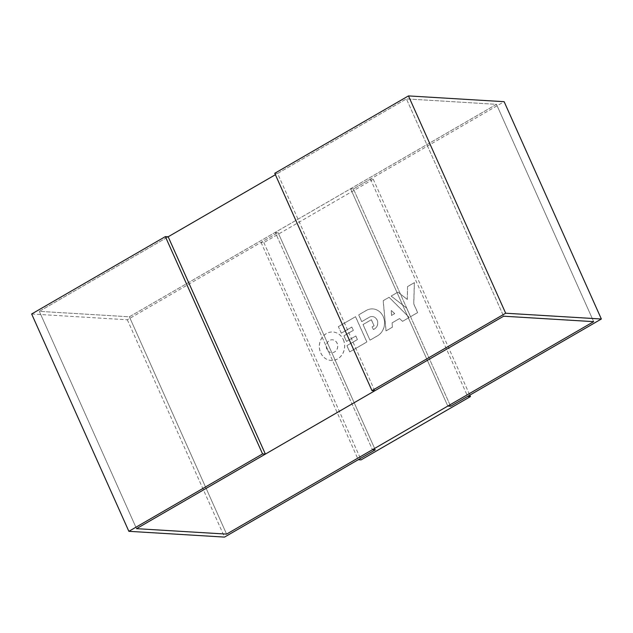 <?xml version="1.0" encoding="UTF-8"?>
<svg xmlns="http://www.w3.org/2000/svg" width="633" height="633" viewBox="0 0 633 633"><rect width="100%" height="100%" fill="white"/><g stroke="black" fill="none" stroke-linecap="round" stroke-linejoin="round"><path stroke-width="0.47" stroke-dasharray="3.17 2.37" d="M374.776 390.783L277.571 173.458L406.41 98.89L496.462 104.334L350.603 188.753L447.808 406.07L350.603 188.753L353.412 188.927L350.603 188.753L129.377 316.793L39.325 311.349L168.172 236.782L39.325 311.349L129.377 316.793L496.462 104.334L593.675 321.651L496.462 104.334L406.41 98.89L503.623 316.207L406.41 98.89L275.395 174.716M129.377 316.793L226.59 534.11L129.377 316.793M39.325 311.349L136.538 528.666L39.325 311.349M31.65 313.992L127.328 319.776L278.053 232.54L275.236 232.374L372.449 449.691L275.236 232.374L278.053 232.54L261.033 242.392L263.85 242.558L373.248 179.242L370.432 179.076L353.412 188.927L450.625 406.244L353.412 188.927L504.137 101.684M277.571 173.458L274.754 173.292M127.328 319.776L224.541 537.093M278.053 232.54L375.266 449.857L278.053 232.54M370.432 179.076L467.645 396.393M373.248 179.242L469.821 395.134M263.85 242.558L361.063 459.882M261.033 242.392L358.246 459.708M326.921 349.194A6.441 5.721 93.5 0 1 327.277 342.738A6.441 5.721 93.5 0 1 332.428 339.802A6.441 5.721 93.5 0 1 337.16 343.268A6.441 5.721 93.5 0 1 336.803 349.725A6.441 5.721 93.5 0 1 331.652 352.66A6.441 5.721 93.5 0 1 326.921 349.194M326.857 349.194A6.441 5.721 93.5 0 1 327.214 342.738A6.441 5.721 93.5 0 1 332.357 339.794A6.441 5.721 93.5 0 1 337.088 343.268A6.441 5.721 93.5 0 1 336.732 349.725A6.441 5.721 93.5 0 1 331.581 352.66A6.441 5.721 93.5 0 1 326.857 349.194M343.292 339.676A14.25 12.652 93.5 0 1 342.5 353.958A14.25 12.652 93.5 0 1 331.114 360.454A14.25 12.652 93.5 0 1 320.654 352.779A14.25 12.652 93.5 0 1 321.437 338.505A14.25 12.652 93.5 0 1 332.831 332.001A14.25 12.652 93.5 0 1 343.292 339.676M343.363 339.684A14.25 12.652 93.5 0 1 342.572 353.958A14.25 12.652 93.5 0 1 331.186 360.462A14.25 12.652 93.5 0 1 320.725 352.787A14.25 12.652 93.5 0 1 321.509 338.505A14.25 12.652 93.5 0 1 332.903 332.009A14.25 12.652 93.5 0 1 343.363 339.684M338.426 326.612L355.58 316.682L366.895 341.986L349.74 351.908L346.939 345.65L357.463 339.557L355.873 335.996L346.504 341.416L343.988 335.799L353.356 330.379L351.877 327.055L341.345 333.148L338.354 326.612L355.58 316.682M355.509 316.682L366.831 341.978L349.669 351.908L346.868 345.642L357.392 339.549L355.801 335.988L346.433 341.416L343.917 335.799L353.285 330.371L351.806 327.047L341.345 333.148M341.282 333.14L338.354 326.612M369.989 340.15L363.002 324.547L371.318 319.736L374.032 325.789L372.109 326.897L373.264 329.469A6.583 5.847 -86.5 0 0 377.07 320.084A6.583 5.847 -86.5 0 0 372.236 316.54A6.583 5.847 -86.5 0 0 369.229 317.268L361.696 321.619L358.666 314.854L366.206 310.494A14.25 12.652 93.5 0 1 372.718 308.912A14.25 12.652 93.5 0 1 383.179 316.587A14.25 12.652 93.5 0 1 377.521 335.791L369.989 340.15L363.073 324.547L371.389 319.736L374.103 325.797L372.18 326.905L373.335 329.476A6.583 5.847 -86.5 0 0 377.141 320.084A6.583 5.847 -86.5 0 0 372.307 316.54A6.583 5.847 -86.5 0 0 369.292 317.268L361.767 321.627L358.737 314.854L366.278 310.494A14.25 12.652 93.5 0 1 372.79 308.92A14.25 12.652 93.5 0 1 383.25 316.595A14.25 12.652 93.5 0 1 377.592 335.791L370.052 340.158M409.258 317.465L402.588 321.327L399.558 318.565L392.183 322.83L392.365 327.245L386.075 330.885L383.21 300.691L389.113 297.281L409.258 317.465L402.588 321.327M402.517 321.319L399.486 318.557L392.112 322.83L392.294 327.237L386.003 330.877L383.139 300.691L389.113 297.281M389.042 297.273L409.187 317.465M394.66 313.612L391.439 315.471L391.257 310.534L394.731 313.612L391.511 315.479L391.329 310.542L394.731 313.612M407.589 286.583L414.409 282.635L413.792 303.935L417.669 312.599L410.556 316.714L406.679 308.049L391.178 296.078L397.999 292.137L407.32 299.464L407.525 286.575L414.409 282.635M414.338 282.635L413.721 303.927L417.598 312.599L410.485 316.706L406.608 308.042L391.115 296.078L397.928 292.13L407.32 299.464M407.248 299.456L407.525 286.575"/><path stroke-width="0.95" d="M275.395 174.716L168.172 236.782L265.385 454.098L136.538 528.666L226.59 534.11L372.449 449.691L375.266 449.857L372.449 449.691L447.808 406.07L450.625 406.244L447.808 406.07L593.675 321.651L503.623 316.207L136.538 528.666L226.59 534.11L593.675 321.651L503.623 316.207L374.776 390.783L371.967 390.608L505.672 313.224L601.35 319.008L504.137 101.684L408.459 95.907L505.672 313.224M469.821 395.134L470.454 396.559L467.645 396.393L450.625 406.244L601.35 319.008M408.459 95.907L274.754 173.292L371.967 390.608M168.172 236.782L165.355 236.607L31.65 313.992L128.863 531.316L224.541 537.093L375.266 449.857L358.246 459.708L361.063 459.882L470.454 396.559M265.385 454.098L262.568 453.924L128.863 531.316M165.355 236.607L262.568 453.924"/></g></svg>
